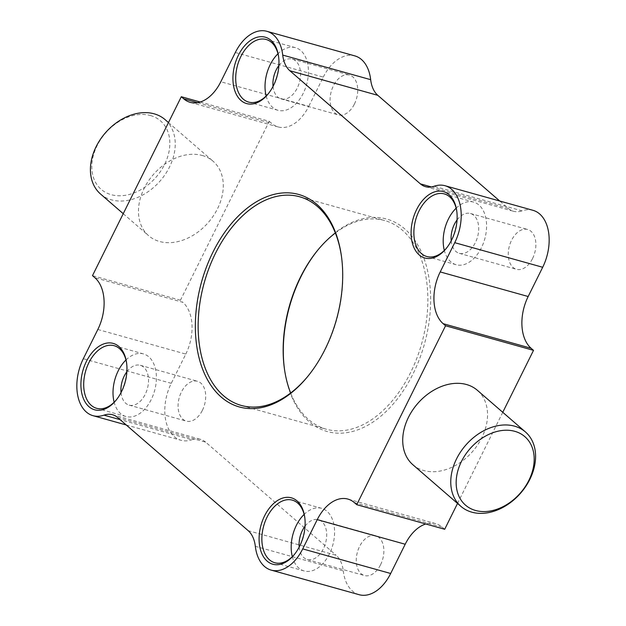 <?xml version="1.0" encoding="UTF-8"?>
<svg xmlns="http://www.w3.org/2000/svg" width="626" height="626" viewBox="0 0 626 626"><rect width="100%" height="100%" fill="white"/><g stroke="black" fill="none" stroke-linecap="round" stroke-linejoin="round"><path stroke-width="0.47" stroke-dasharray="3.13 2.35" d="M255.33 546.326L343.283 570.912A31.519 20.009 -74.4 0 0 336.154 555.27L248.193 530.676M284.564 369.794A110.309 70.018 -74.4 0 0 284.65 370.404A110.309 70.018 -74.4 0 0 338.243 433.176A110.309 70.018 -74.4 0 0 413.035 373.878A110.309 70.018 -74.4 0 0 413.011 237.778A110.309 70.018 -74.4 0 0 318.524 249.218A110.309 70.018 -74.4 0 0 318.133 249.696M532.577 258.507A20.681 13.13 -74.4 0 0 527.64 229.476A20.681 13.13 -74.4 0 0 511.559 240.29A20.681 13.13 -74.4 0 0 516.505 269.313A20.681 13.13 -74.4 0 0 532.577 258.507M202.401 410.304A20.681 13.13 -74.4 0 0 197.456 381.273A20.681 13.13 -74.4 0 0 181.376 392.079A20.681 13.13 -74.4 0 0 186.321 421.11A20.681 13.13 -74.4 0 0 202.401 410.304M532.992 210.32A40.58 25.76 -74.4 0 0 522.021 210.852L434.061 186.266M502.764 412.307L457.528 503.437M444.695 529.275L442.292 527.194A39.399 25.009 -74.4 0 0 435.821 523.657A39.399 25.009 -74.4 0 0 425.758 523.978M359.136 594.7A40.58 25.76 105.6 0 1 352.469 591.061A40.58 25.76 -74.4 0 1 343.283 570.912M117.68 417.558L205.641 442.144L336.154 555.27M205.641 442.144A31.519 20.009 -74.4 0 0 200.461 439.319A31.519 20.009 -74.4 0 0 191.939 439.734L120.098 419.655M97.828 329.487L185.789 354.073L171.266 383.323A40.58 25.76 105.6 0 0 174.294 436.627A40.58 25.76 -74.4 0 0 180.961 440.274A40.58 25.76 -74.4 0 0 191.939 439.734M185.789 354.073A39.399 25.009 -74.4 0 0 182.847 302.319L94.886 277.725M200.242 102.022L269.258 121.319L180.444 300.23L182.847 302.319M269.258 121.319L271.661 123.4A39.399 25.009 -74.4 0 0 278.132 126.929A39.399 25.009 -74.4 0 0 308.759 106.342L220.806 81.756M235.321 52.506L323.282 77.1L308.759 106.342M323.282 77.1A40.58 25.76 105.6 0 1 354.825 55.886M431.431 186.947L508.32 208.442L499.759 201.024M508.32 208.442A31.519 20.009 -74.4 0 0 513.5 211.275A31.519 20.009 -74.4 0 0 522.021 210.852M380.569 564.73A20.681 13.13 -74.4 0 0 375.631 535.699A20.681 13.13 -74.4 0 0 359.551 546.514A20.681 13.13 -74.4 0 0 364.488 575.537A20.681 13.13 -74.4 0 0 380.569 564.73M354.41 104.08A20.681 13.13 -74.4 0 0 349.464 75.05A20.681 13.13 -74.4 0 0 333.392 85.856A20.681 13.13 -74.4 0 0 338.33 114.887A20.681 13.13 -74.4 0 0 354.41 104.08M121.029 392.612A20.681 13.13 -74.4 0 0 129.144 405.132A20.681 13.13 -74.4 0 0 145.224 394.317A20.681 13.13 -74.4 0 0 140.287 365.287A20.681 13.13 -74.4 0 0 126.851 371.781M335.364 232.997A108.337 68.766 105.6 0 1 384.685 220.548A108.337 68.766 105.6 0 1 410.562 372.603A108.337 68.766 105.6 0 1 326.342 429.225A108.337 68.766 105.6 0 1 290.636 393.003M412.87 464.735A49.243 36.449 130.9 0 0 423.779 470.525A49.243 36.449 130.9 0 0 477.685 444.82A49.243 36.449 130.9 0 0 477.38 390.303M299.197 547.046A20.681 13.13 -74.4 0 0 307.319 559.558A20.681 13.13 -74.4 0 0 323.399 548.744A20.681 13.13 -74.4 0 0 318.454 519.721A20.681 13.13 -74.4 0 0 305.019 526.208M273.038 86.388A20.681 13.13 -74.4 0 0 281.16 98.908A20.681 13.13 -74.4 0 0 297.233 88.094A20.681 13.13 -74.4 0 0 292.295 59.063A20.681 13.13 -74.4 0 0 278.86 65.558M180.444 300.23L92.484 275.643M202.221 155.475A49.243 36.449 -49.1 0 1 213.13 161.265A49.243 36.449 -49.1 0 1 213.427 215.782A49.243 36.449 -49.1 0 1 159.52 241.487A49.243 36.449 -49.1 0 1 148.62 235.697A49.243 36.449 -49.1 0 1 148.315 181.18A49.243 36.449 -49.1 0 1 202.221 155.475M451.205 240.822A20.681 13.13 -74.4 0 0 459.327 253.334A20.681 13.13 -74.4 0 0 475.408 242.52A20.681 13.13 -74.4 0 0 470.462 213.497A20.681 13.13 -74.4 0 0 457.035 219.984M307.867 376.304A108.337 68.766 -74.4 0 0 308.25 375.835A108.337 68.766 -74.4 0 0 325.543 348.831A108.337 68.766 -74.4 0 0 341.522 256.816A108.337 68.766 -74.4 0 0 341.436 256.206M446.518 248.099A32.505 20.627 -74.4 0 0 446.909 247.63A32.505 20.627 -74.4 0 0 452.097 239.531A32.505 20.627 -74.4 0 0 456.886 211.924A32.505 20.627 -74.4 0 0 456.8 211.33M294.51 554.315A32.505 20.627 -74.4 0 0 294.901 553.853A32.505 20.627 -74.4 0 0 300.081 545.755A32.505 20.627 -74.4 0 0 304.878 518.148A32.505 20.627 -74.4 0 0 304.792 517.553M116.342 399.889A32.505 20.627 -74.4 0 0 116.726 399.427A32.505 20.627 -74.4 0 0 121.913 391.328A32.505 20.627 -74.4 0 0 126.71 363.722A32.505 20.627 -74.4 0 0 126.616 363.127M268.351 93.665A32.505 20.627 -74.4 0 0 268.734 93.204A32.505 20.627 -74.4 0 0 273.922 85.105A32.505 20.627 -74.4 0 0 278.719 57.498A32.505 20.627 -74.4 0 0 278.625 56.903M125.959 359.981A32.505 20.627 105.6 0 1 143.464 353.909A32.505 20.627 105.6 0 1 151.234 399.521A32.505 20.627 105.6 0 1 125.967 416.509A32.505 20.627 105.6 0 1 114.151 402.236M292.319 556.67A32.505 20.627 -74.4 0 0 304.134 570.943A32.505 20.627 -74.4 0 0 329.401 553.955A32.505 20.627 -74.4 0 0 321.639 508.335A32.505 20.627 -74.4 0 0 304.134 514.408M266.16 96.013A32.505 20.627 -74.4 0 0 277.975 110.286A32.505 20.627 -74.4 0 0 303.242 93.297A32.505 20.627 -74.4 0 0 295.48 47.686A32.505 20.627 -74.4 0 0 277.975 53.758M100.575 194.052A49.243 36.449 130.9 0 0 111.475 199.843A49.243 36.449 130.9 0 0 165.381 174.138A49.243 36.449 130.9 0 0 165.084 119.621M456.143 208.184A32.505 20.627 105.6 0 1 473.647 202.112A32.505 20.627 105.6 0 1 481.41 247.732A32.505 20.627 105.6 0 1 456.151 264.72A32.505 20.627 105.6 0 1 444.335 250.447M150.467 115.536A45.307 33.53 -49.1 0 1 164.544 164.528A45.307 33.53 -49.1 0 1 111.185 194.67A45.307 33.53 -49.1 0 1 97.108 145.678A45.307 33.53 -49.1 0 1 150.467 115.536M171.266 383.323L83.313 358.729M354.339 502.6L442.292 527.194M197.542 102.68L271.661 123.4M129.144 405.132L186.321 421.11M284.478 369.183L284.65 370.404M318.454 519.721L375.631 535.699M435.821 523.657L347.868 499.071M140.287 365.287L197.456 381.273M281.16 98.908L338.33 114.887M112.5 414.725L200.461 439.319M307.319 559.558L364.488 575.537M317.75 250.165L318.524 249.218M459.327 253.334L516.505 269.313M292.295 59.063L349.464 75.05M425.539 186.681L513.5 211.275M126.241 424.976L180.961 440.274M278.132 126.929L190.179 102.343M470.462 213.497L527.64 229.476M341.522 256.816L341.35 255.596M446.909 247.63L446.127 248.585M294.901 553.853L294.118 554.808M308.25 375.835L307.476 376.782M116.726 399.427L115.943 400.374M268.734 93.204L267.959 94.15M278.719 57.498L278.547 56.285M304.878 518.148L304.705 516.935M126.71 363.722L126.53 362.509M456.886 211.924L456.714 210.712M241.315 405.452L326.342 429.225M299.658 196.775L384.685 220.548M168.472 122.563L213.13 161.265M123.236 213.693L148.62 235.697M456.151 264.72L426.83 256.519M304.134 570.943L274.814 562.743M125.967 416.509L96.647 408.316M277.975 110.286L248.655 102.093M295.48 47.686L266.16 39.485M321.639 508.335L292.319 500.143M143.464 353.909L114.143 345.709M473.647 202.112L444.327 193.919"/><path stroke-width="0.94" d="M183.708 98.806L181.305 96.725L92.484 275.643L94.886 277.725A39.399 25.009 105.6 0 1 97.828 329.487L83.313 358.729A40.58 25.76 -74.4 0 0 86.341 412.041A40.58 25.76 -74.4 0 0 93.008 415.68A40.58 25.76 -74.4 0 0 103.979 415.148A31.519 20.009 105.6 0 1 112.5 414.725A31.519 20.009 105.6 0 1 117.68 417.558L248.193 530.676A31.519 20.009 105.6 0 1 255.33 546.326A40.58 25.76 -74.4 0 0 264.508 566.467A40.58 25.76 -74.4 0 0 271.175 570.114A40.58 25.76 -74.4 0 0 302.718 548.9L317.241 519.658A39.399 25.009 105.6 0 1 347.868 499.071A39.399 25.009 105.6 0 1 354.339 502.6L356.742 504.681L445.555 325.77L443.153 323.681A39.399 25.009 105.6 0 1 440.211 271.927L454.734 242.677A40.58 25.76 -74.4 0 0 451.706 189.373A40.58 25.76 -74.4 0 0 445.039 185.726A40.58 25.76 -74.4 0 0 434.061 186.266A31.519 20.009 105.6 0 1 425.539 186.681A31.519 20.009 105.6 0 1 420.359 183.856L289.846 70.73A31.519 20.009 105.6 0 1 282.717 55.088A40.58 25.76 -74.4 0 0 273.531 34.939A40.58 25.76 -74.4 0 0 266.864 31.3A40.58 25.76 -74.4 0 0 235.321 52.506L220.806 81.756A39.399 25.009 105.6 0 1 190.179 102.343A39.399 25.009 105.6 0 1 183.708 98.806L197.542 102.68M318.133 249.696A110.309 70.018 -74.4 0 0 300.926 276.708A110.309 70.018 -74.4 0 0 284.564 369.794M440.211 271.927L528.172 296.513L542.687 267.271A40.58 25.76 105.6 0 0 539.659 213.959A40.58 25.76 -74.4 0 0 532.992 210.32L445.039 185.726M528.172 296.513A39.399 25.009 -74.4 0 0 531.114 348.275L443.153 323.681M445.555 325.77L533.516 350.357L531.114 348.275M533.516 350.357L502.764 412.307M457.528 503.437L444.695 529.275L356.742 504.681M425.758 523.978A39.399 25.009 -74.4 0 0 405.194 544.244L317.241 519.658M302.718 548.9L390.679 573.494L405.194 544.244M390.679 573.494A40.58 25.76 105.6 0 1 359.136 594.7L271.175 570.114M266.864 31.3L354.825 55.886A40.58 25.76 105.6 0 1 361.492 59.533A40.58 25.76 -74.4 0 1 370.67 79.674A31.519 20.009 -74.4 0 0 377.807 95.324L289.846 70.73M499.759 201.024L377.807 95.324M212.965 252.121A110.309 70.018 105.6 0 1 287.757 192.824A110.309 70.018 105.6 0 1 341.35 255.596A110.309 70.018 105.6 0 1 325.074 349.292A110.309 70.018 105.6 0 1 307.476 376.782A110.309 70.018 105.6 0 1 212.989 388.222A110.309 70.018 105.6 0 1 212.965 252.121M238.428 55.198A34.469 21.879 105.6 0 1 261.793 36.668A34.469 21.879 105.6 0 1 278.547 56.285A34.469 21.879 105.6 0 1 273.46 85.566A34.469 21.879 105.6 0 1 267.959 94.15A34.469 21.879 105.6 0 1 238.428 97.726A34.469 21.879 105.6 0 1 238.428 55.198M86.411 361.421A34.469 21.879 105.6 0 1 109.785 342.892A34.469 21.879 105.6 0 1 126.53 362.509A34.469 21.879 105.6 0 1 121.444 391.782A34.469 21.879 105.6 0 1 115.943 400.374A34.469 21.879 105.6 0 1 86.419 403.95A34.469 21.879 105.6 0 1 86.411 361.421M416.595 209.624A34.469 21.879 105.6 0 1 439.968 191.094A34.469 21.879 105.6 0 1 456.714 210.712A34.469 21.879 105.6 0 1 451.628 239.993A34.469 21.879 105.6 0 1 446.127 248.585A34.469 21.879 105.6 0 1 416.603 252.153A34.469 21.879 105.6 0 1 416.595 209.624M264.587 515.847A34.469 21.879 105.6 0 1 287.96 497.318A34.469 21.879 105.6 0 1 304.705 516.935A34.469 21.879 105.6 0 1 299.619 546.216A34.469 21.879 105.6 0 1 294.118 554.808A34.469 21.879 105.6 0 1 264.595 558.376A34.469 21.879 105.6 0 1 264.587 515.847M126.851 371.781A20.681 13.13 -74.4 0 0 124.206 376.101A20.681 13.13 -74.4 0 0 121.029 392.612M290.636 393.003A108.337 68.766 105.6 0 1 284.478 369.183A108.337 68.766 105.6 0 1 300.457 277.169A108.337 68.766 105.6 0 1 317.75 250.165A108.337 68.766 105.6 0 1 335.364 232.997M525.425 431.948L477.38 390.303A49.243 36.449 130.9 0 0 466.48 384.513A49.243 36.449 130.9 0 0 412.573 410.218A49.243 36.449 130.9 0 0 412.87 464.735L460.916 506.379A49.243 36.449 -49.1 0 1 460.619 451.862A49.243 36.449 -49.1 0 1 514.525 426.157A49.243 36.449 -49.1 0 1 525.425 431.948A49.243 36.449 -49.1 0 1 525.73 486.465A49.243 36.449 -49.1 0 1 471.824 512.17A49.243 36.449 -49.1 0 1 460.916 506.379M305.019 526.208A20.681 13.13 -74.4 0 0 302.374 530.527A20.681 13.13 -74.4 0 0 299.197 547.046M181.305 96.725L200.242 102.022M278.86 65.558A20.681 13.13 -74.4 0 0 276.215 69.877A20.681 13.13 -74.4 0 0 273.038 86.388M457.035 219.984A20.681 13.13 -74.4 0 0 454.39 224.304A20.681 13.13 -74.4 0 0 451.205 240.822M341.436 256.206A108.337 68.766 -74.4 0 0 299.658 196.775A108.337 68.766 -74.4 0 0 215.438 253.397A108.337 68.766 -74.4 0 0 241.315 405.452A108.337 68.766 -74.4 0 0 307.867 376.304M456.8 211.33A32.505 20.627 -74.4 0 0 444.327 193.919A32.505 20.627 -74.4 0 0 419.06 210.899A32.505 20.627 -74.4 0 0 426.83 256.519A32.505 20.627 -74.4 0 0 446.518 248.099M304.792 517.553A32.505 20.627 -74.4 0 0 292.319 500.143A32.505 20.627 -74.4 0 0 267.052 517.123A32.505 20.627 -74.4 0 0 274.814 562.743A32.505 20.627 -74.4 0 0 294.51 554.315M126.616 363.127A32.505 20.627 -74.4 0 0 114.143 345.709A32.505 20.627 -74.4 0 0 88.884 362.697A32.505 20.627 -74.4 0 0 96.647 408.316A32.505 20.627 -74.4 0 0 116.342 399.889M278.625 56.903A32.505 20.627 -74.4 0 0 266.16 39.485A32.505 20.627 -74.4 0 0 240.893 56.473A32.505 20.627 -74.4 0 0 248.655 102.093A32.505 20.627 -74.4 0 0 268.351 93.665M114.151 402.236A32.505 20.627 105.6 0 1 118.197 370.897A32.505 20.627 105.6 0 1 125.959 359.981M304.134 514.408A32.505 20.627 -74.4 0 0 296.372 525.324A32.505 20.627 -74.4 0 0 292.319 556.67M277.975 53.758A32.505 20.627 -74.4 0 0 270.213 64.674A32.505 20.627 -74.4 0 0 266.16 96.013M168.472 122.563L165.084 119.621A49.243 36.449 130.9 0 0 154.176 113.83A49.243 36.449 130.9 0 0 100.27 139.535A49.243 36.449 130.9 0 0 100.575 194.052L123.236 213.693M444.335 250.447A32.505 20.627 105.6 0 1 448.38 219.1A32.505 20.627 105.6 0 1 456.143 208.184M475.533 510.464A45.307 33.53 130.9 0 0 528.892 480.322A45.307 33.53 130.9 0 0 514.815 431.33A45.307 33.53 130.9 0 0 461.456 461.472A45.307 33.53 130.9 0 0 475.533 510.464M542.687 267.271L454.734 242.677M120.098 419.655L103.979 415.148M282.717 55.088L370.67 79.674M420.359 183.856L431.431 186.947M93.008 415.68L126.241 424.976"/></g></svg>
